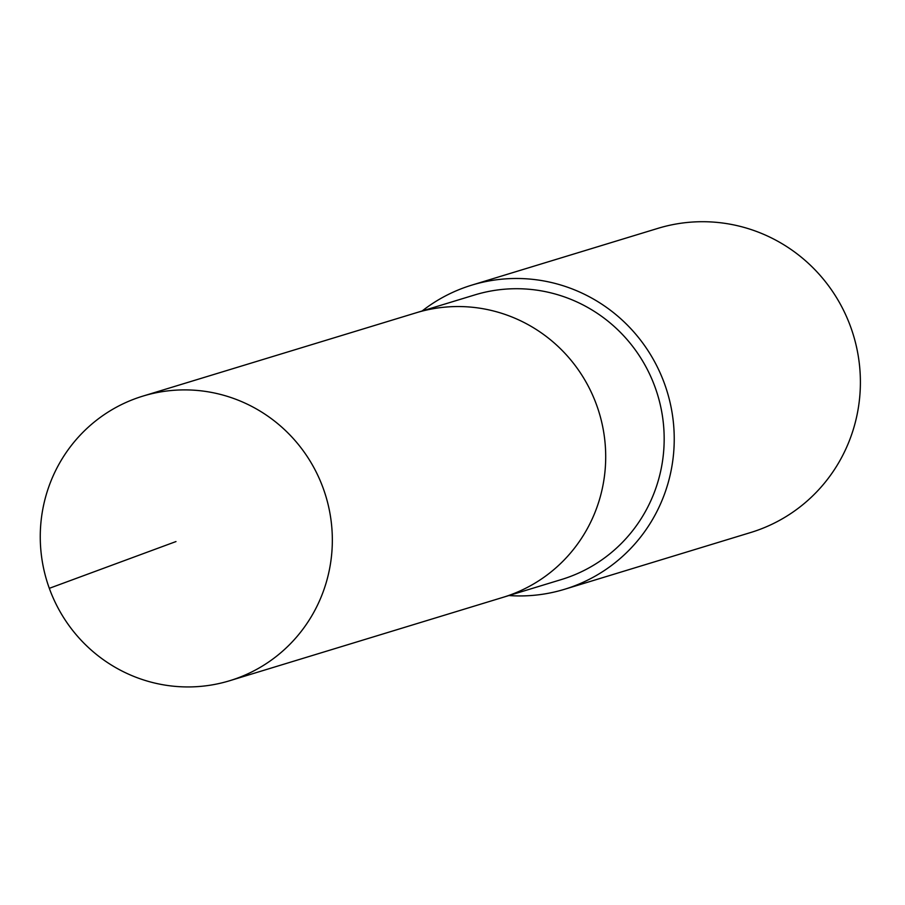 <?xml version="1.0" encoding="UTF-8"?>
<svg xmlns="http://www.w3.org/2000/svg" width="905" height="905" viewBox="0 0 905 905"><rect width="100%" height="100%" fill="white"/><g stroke="black" fill="none" stroke-linecap="round" stroke-linejoin="round"><path stroke-width="1.36" d="M229.712 680.718L503.078 597.323A148.759 145.773 -107 0 0 600.241 496.902A148.759 145.773 -107 0 0 561.519 349.794A148.759 145.773 -107 0 0 416.3 312.757L474.774 294.928A148.748 145.762 73 0 1 619.993 331.965A148.748 145.762 73 0 1 658.704 479.073A148.748 145.762 73 0 1 561.553 579.494L503.078 597.323A148.759 145.773 -107 0 0 600.241 496.902A148.759 145.773 -107 0 0 561.519 349.794A148.759 145.773 -107 0 0 416.3 312.757L142.911 396.107A148.771 145.784 73 0 1 288.152 433.156A148.771 145.784 73 0 1 326.875 580.286A148.771 145.784 73 0 1 229.712 680.718A148.771 145.784 73 0 1 84.448 643.681A148.771 145.784 73 0 1 45.725 496.551A148.771 145.784 73 0 1 142.911 396.107M422.149 310.969A158.997 155.807 73 0 1 471.777 285.132A158.997 155.807 73 0 1 667.189 391.763A158.997 155.807 73 0 1 564.539 589.291A158.997 155.807 73 0 1 508.927 595.547M471.777 285.132L657.935 228.354A158.997 155.807 73 0 1 853.347 334.986A158.997 155.807 73 0 1 750.698 532.513L564.539 589.291M49.311 588.329L175.977 541.563"/></g></svg>
